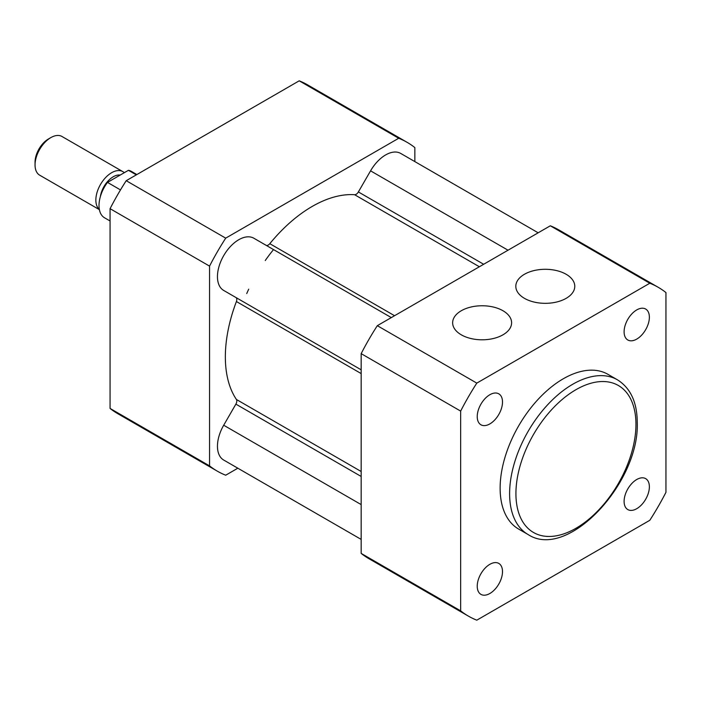 <?xml version="1.0" encoding="UTF-8"?>
<svg xmlns="http://www.w3.org/2000/svg" width="701" height="701" viewBox="0 0 701 701"><rect width="100%" height="100%" fill="white"/><g stroke="black" fill="none" stroke-linecap="round" stroke-linejoin="round"><path stroke-width="1.05" d="M550.311 225.792L649.801 283.239A189.84 109.601 -60 0 1 658.221 287.305L558.723 229.858A189.84 109.601 120 0 0 550.311 225.792L377.313 325.676A189.84 109.601 120 0 0 361.164 353.646L361.164 553.404A189.84 109.601 120 0 0 368.892 558.671L468.382 616.109A189.84 109.601 -60 0 1 460.653 610.851L361.164 553.404M502.976 310.745A29.477 17.017 180 0 1 511.607 322.784A29.477 17.017 180 0 1 493.408 338.504A29.477 17.017 180 0 1 461.284 334.815A29.477 17.017 180 0 1 452.644 322.784A29.477 17.017 180 0 1 470.844 307.056A29.477 17.017 180 0 1 502.976 310.745M566.145 274.275A29.477 17.017 180 0 1 574.776 286.315A29.477 17.017 180 0 1 556.576 302.035A29.477 17.017 180 0 1 524.453 298.346A29.477 17.017 180 0 1 515.813 286.315A29.477 17.017 180 0 1 534.013 270.586A29.477 17.017 180 0 1 566.145 274.275M624.1 501.399A17.867 10.313 120 0 0 627.798 509.574A17.867 10.313 120 0 0 641.573 504.79A17.867 10.313 120 0 0 649.371 486.809A17.867 10.313 120 0 0 645.665 478.634A17.867 10.313 120 0 0 631.899 483.418A17.867 10.313 120 0 0 624.1 501.399M477.232 586.194A17.867 10.313 120 0 0 480.93 594.369A17.867 10.313 120 0 0 494.704 589.585A17.867 10.313 120 0 0 502.503 571.604A17.867 10.313 120 0 0 498.797 563.42A17.867 10.313 120 0 0 485.031 568.213A17.867 10.313 120 0 0 477.232 586.194M477.232 416.604A17.867 10.313 120 0 0 480.93 424.78A17.867 10.313 120 0 0 494.704 419.995A17.867 10.313 120 0 0 502.503 402.015A17.867 10.313 120 0 0 498.797 393.831A17.867 10.313 120 0 0 485.031 398.624A17.867 10.313 120 0 0 477.232 416.604M624.1 331.81A17.867 10.313 120 0 0 627.798 339.985A17.867 10.313 120 0 0 641.573 335.201A17.867 10.313 120 0 0 649.371 317.22A17.867 10.313 120 0 0 645.665 309.045A17.867 10.313 120 0 0 631.899 313.829A17.867 10.313 120 0 0 624.1 331.81M658.221 287.305A189.84 109.601 -60 0 1 665.95 292.562L665.95 492.321A189.84 109.601 -60 0 1 649.801 520.3L476.803 620.175A189.84 109.601 -60 0 1 468.382 616.109M361.164 353.646L460.653 411.093A189.84 109.601 -60 0 1 476.803 383.114L377.313 325.676M500.128 488.176A89.334 51.576 -60 0 1 539.13 398.273A89.334 51.576 -60 0 1 607.969 374.343L617.441 379.811A89.334 51.576 120 0 0 548.603 403.741A89.334 51.576 120 0 0 509.609 493.644A89.334 51.576 120 0 0 528.107 534.539L518.635 529.071A89.334 51.576 -60 0 1 500.128 488.176M476.803 383.114L649.801 283.239M460.653 610.851L460.653 411.093M361.164 539.402L223.698 460.04A30.152 17.411 -60 0 1 223.698 425.227L235.878 404.126A4.469 2.576 120 0 0 236.403 399.465A122.833 70.915 -60 0 1 236.403 301.535A4.469 2.576 120 0 0 236.798 299.529A4.469 2.576 120 0 0 235.878 297.478L223.698 290.451A30.152 17.411 -60 0 1 217.45 276.65A30.152 17.411 -60 0 1 230.611 246.305A30.152 17.411 -60 0 1 253.841 238.226L391.307 317.588L253.841 238.226M266.047 245.271A4.469 2.576 120 0 0 269.806 243.685A122.833 70.915 -60 0 1 354.61 194.72A4.469 2.576 120 0 0 356.152 194.3A4.469 2.576 120 0 0 358.377 191.943L370.566 170.842A30.152 17.411 -60 0 1 385.638 154.93A30.152 17.411 -60 0 1 400.709 153.431L538.175 232.802M217.284 471.142L117.794 413.695A189.84 109.601 -60 0 1 110.066 408.438L209.555 465.876A189.84 109.601 120 0 0 217.284 471.142A189.84 109.601 120 0 0 225.704 475.208L237.832 468.198M209.555 266.117L110.066 208.679A189.84 109.601 -60 0 1 126.215 180.7L225.704 238.147A189.84 109.601 120 0 0 209.555 266.117L209.555 465.876M398.703 138.263L299.213 80.825A189.84 109.601 -60 0 1 307.634 84.891L407.123 142.329A189.84 109.601 120 0 0 398.703 138.263L225.704 238.147M414.852 161.598L414.852 147.596A189.84 109.601 120 0 0 407.123 142.329M126.215 180.7L299.213 80.825M110.066 408.438L110.066 208.679M361.164 369.813L223.698 290.451L361.164 369.813M273.521 249.582A111.669 64.474 120 0 0 265.25 260.544M248.724 289.162A111.669 64.474 120 0 0 246.734 293.553M120.169 175.075A18.463 10.664 120 0 0 113.22 176.775A18.463 10.664 120 0 0 100.374 196.587M124.279 172.709A22.336 12.898 120 0 0 122.806 171.605A22.336 12.898 120 0 0 111.643 172.709A22.336 12.898 120 0 0 97.395 191.303A22.336 12.898 120 0 0 99.358 209.494M35.05 164.954L35.05 162.22A18.98 10.962 120 0 1 48.474 138.973L50.84 137.606A22.336 12.898 120 0 0 35.05 164.954A22.336 12.898 120 0 0 39.677 175.18L99.384 209.652M120.493 189.91L107.481 182.4A26.804 15.475 120 0 0 104.563 217.801L110.066 220.973M136.861 174.558L131.359 171.377A26.804 15.475 120 0 0 128.432 170.308L136.327 174.864M107.481 182.4L128.432 170.308M122.806 171.605L62.012 136.502A22.336 12.898 120 0 0 50.84 137.606L48.474 138.973M361.164 504.589L223.698 425.227M361.164 476.452L235.878 404.126M361.164 471.493L236.403 399.465M361.164 373.572L236.403 301.535M394.558 315.713L269.806 243.685M479.361 266.757L354.61 194.72M483.664 264.268L358.377 191.943M508.023 250.204L370.566 170.842M515.927 493.644A84.865 49 -60 0 1 575.933 389.703A84.865 49 -60 0 1 635.947 424.35A84.865 49 -60 0 1 575.933 528.291A84.865 49 -60 0 1 515.927 493.644M617.441 379.811C630.541 388.065 637.148 402.304 637.253 422.528C639.654 482.84 567.626 560.651 528.107 534.539"/></g></svg>
